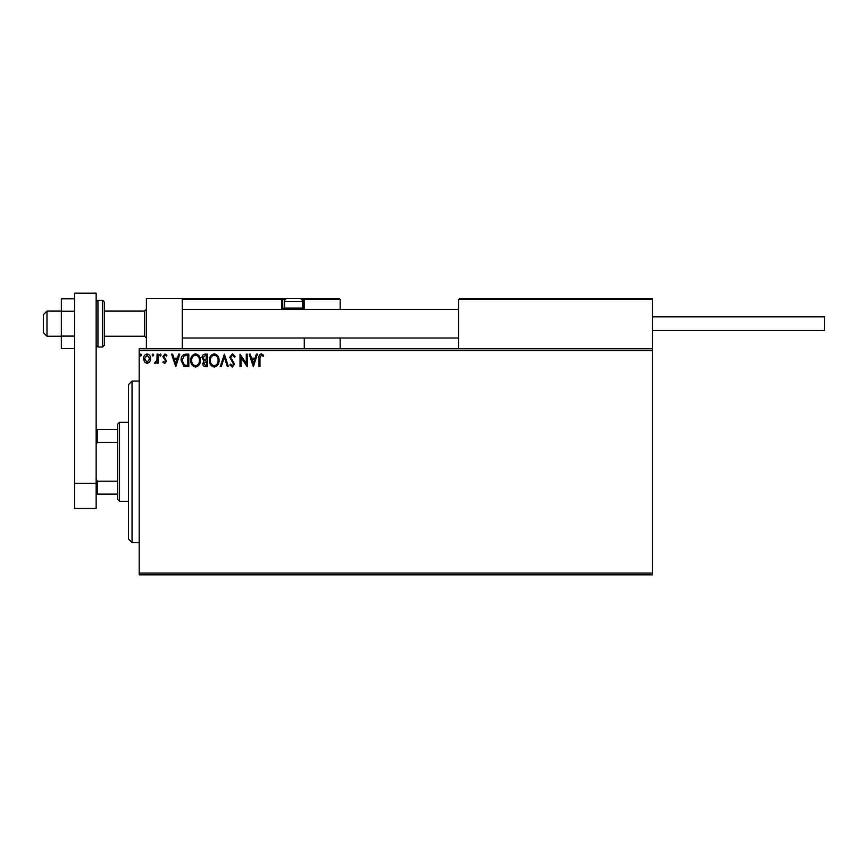 <?xml version="1.0" encoding="UTF-8"?>
<svg xmlns="http://www.w3.org/2000/svg" width="868" height="868" viewBox="0 0 868 868"><rect width="100%" height="100%" fill="white"/><g stroke="black" fill="none" stroke-linecap="round" stroke-linejoin="round"><path stroke-width="1.3" d="M652.356 574.844L139.216 574.844L139.216 573.054L652.356 573.054L652.356 574.844M652.356 350.574L139.216 350.574L139.216 348.773L652.356 348.773L652.356 573.054M149.708 361.978L147.093 363.497L144.5 361.989L143.556 358.723C143.535 356.119 144.717 354.545 147.093 353.992C149.491 354.545 150.663 356.119 150.641 358.723L149.708 361.978M158.052 354.155L158.052 363.334L157.086 363.334L157.086 361.989L155.405 363.497L154.667 363.182L155.133 362.206L156.934 360.394L157.086 354.155L158.052 354.155M164.746 363.497L162.88 362.195L163.444 361.403L164.681 362.368L165.614 361.131L162.88 356.65L164.92 353.992L166.906 355.24L166.352 356.086L165.028 355.12L163.846 356.596L166.58 361.088L164.746 363.497M185.882 354.155L188.801 354.155L188.801 366.719L183.918 366.263L181.076 360.274C180.935 356.65 182.54 354.611 185.882 354.155M207.485 354.155L207.485 366.719L205.705 366.719C203.796 366.621 202.83 365.58 202.808 363.605L203.991 360.936L202.005 357.724C202.016 355.652 203.003 354.459 204.967 354.155L207.485 354.155M224.389 354.155L228.414 366.719L227.362 366.719L224.313 357.193L221.253 366.719L220.201 366.719L224.389 354.155M246.284 354.155L247.25 354.155L247.25 366.719L240.978 357.356L240.978 366.719L240.013 366.719L240.013 354.155L246.284 363.497L246.284 354.155M259.977 358.365L259.977 366.719L259.011 366.719L259.011 358.234C258.621 355.956 259.391 354.491 261.311 353.84L263.677 355.283L263.188 356.249L261.311 355.12L259.977 358.365M139.216 350.574L139.216 573.054M253.369 366.719L249.192 354.155L250.234 354.155L251.525 358.18L255.062 358.18L256.342 354.155L257.395 354.155L253.369 366.719M232.353 353.84L235.174 356.585L234.393 357.215L232.429 355.12L230.671 357.247L234.534 364.104L232.288 367.034L229.868 364.918L230.617 364.137L232.298 365.754L233.568 364.159L229.705 357.236L232.353 353.84M219.072 360.383C219.148 363.963 217.553 366.188 214.309 367.034C210.978 366.263 209.351 364.061 209.416 360.437C209.351 356.856 210.957 354.654 214.233 353.84C217.51 354.621 219.116 356.802 219.072 360.383M200.399 360.383C200.465 363.963 198.881 366.188 195.626 367.034C192.305 366.263 190.678 364.061 190.732 360.437C190.678 356.856 192.284 354.654 195.55 353.84C198.826 354.621 200.443 356.802 200.399 360.383M175.759 366.719L171.571 354.155L172.623 354.155L173.915 358.18L177.441 358.18L178.732 354.155L179.784 354.155L175.759 366.719M161.112 355.045L160.309 356.086L159.495 355.045L160.309 353.992L161.112 355.045M153.701 355.045L152.898 356.086L152.095 355.045L152.898 353.992L153.701 355.045M141.625 355.045L140.822 356.086L140.019 355.045L140.822 353.992L141.625 355.045M251.937 359.471L253.293 363.692L254.639 359.471L251.937 359.471M210.381 360.448C210.338 363.312 211.629 365.081 214.266 365.754C216.892 365.059 218.172 363.269 218.107 360.383C218.161 357.529 216.87 355.771 214.266 355.12C211.618 355.771 210.316 357.551 210.381 360.448M205.521 365.428L206.519 365.428L206.519 361.403L203.785 363.584L205.521 365.428M206.031 360.111L206.519 355.446L205.412 355.446L202.971 357.724L204.49 359.97L206.031 360.111M191.698 360.448C191.654 363.312 192.956 365.081 195.582 365.754C198.208 365.059 199.488 363.269 199.434 360.383C199.477 357.529 198.197 355.771 195.582 355.12C192.935 355.771 191.644 357.551 191.698 360.448M187.835 365.428L187.835 355.446L184.211 355.761L182.041 360.285L184.428 365.081L187.835 365.428M174.327 359.471L175.683 363.692L177.029 359.471L174.327 359.471M144.522 358.712L147.104 362.368L149.676 358.712L147.104 355.12L144.522 358.712M146.388 348.773L146.388 298.538L182.269 298.538L182.269 348.773M459.66 298.538L458.586 299.612L459.66 298.538L651.282 298.538L652.356 299.612L652.356 298.538L616.475 298.538M46.991 336.22L43.4 332.628L43.4 314.683L46.991 311.091L46.991 336.22L61.346 336.22M104.399 336.22L144.598 336.22L144.598 311.091L146.388 309.301M651.282 298.538L652.356 299.612L458.586 299.612L458.586 348.773M652.356 299.612L652.356 348.773M183.343 298.538L182.269 299.612L183.343 298.538L287.416 298.538A2.875 2.875 0 0 0 284.541 301.413L284.541 308.086L302.487 308.086L302.487 301.413L284.541 301.413M288.849 298.538L200.215 298.538M302.346 308.227L303.203 308.227L303.203 299.612L340.158 299.612L339.084 298.538L298.896 298.538L339.084 298.538L340.158 299.612L340.158 309.301M340.158 338.01L340.158 348.773M304.277 299.612A1.074 1.074 0 0 0 303.203 298.538L304.277 299.612L304.277 309.301L304.277 308.227L303.203 308.227L303.203 309.301M304.277 338.01L304.277 348.773M285.171 299.612L282.751 299.612L282.751 308.227L282.751 299.612A1.074 1.074 0 0 0 281.666 298.538L281.666 299.612L182.269 299.612M283.825 309.301A1.074 1.074 0 0 1 282.751 308.227L284.682 308.227M285.767 309.301L284.541 308.086M301.261 309.301L302.487 308.086M287.416 298.538L299.612 298.538A2.875 2.875 0 0 1 302.487 301.413M652.356 316.842L824.6 316.842L824.6 330.469L652.356 330.469M74.615 348.513L61.346 348.513L61.346 311.221L74.615 311.221M61.346 336.09L74.615 336.09M61.346 311.221L61.346 298.798L74.615 298.798M74.615 508.464L74.615 293.156L96.153 293.156L96.153 508.464L74.615 508.464M74.615 483.346L96.153 483.346M104.399 302.129L104.399 345.182L102.608 346.983L102.608 300.328L104.399 302.129M132.034 542.554L128.442 538.963L128.442 384.654L132.034 381.074L132.034 542.554L139.216 542.554M119.469 501.281L117.679 499.491L117.679 424.126L119.469 422.336L119.469 501.281L128.442 501.281M117.679 442.398L97.227 442.398L96.153 444.59M96.153 479.038L97.227 481.219L97.227 494.109L96.153 494.109M117.679 481.219L97.227 481.219M96.153 429.519L97.227 429.519L97.227 442.398M117.679 429.519L97.227 429.519M117.679 494.109L97.227 494.109M282.751 299.612L281.666 299.612L281.666 308.227A2.148 2.148 0 0 0 281.959 309.301M303.203 298.538L303.203 299.612L301.858 299.612M281.666 308.227L282.751 308.227M96.153 302.129L97.943 300.328L97.943 346.983L102.608 346.983M144.598 336.22L146.388 338.01M458.586 338.01L182.269 338.01M458.586 309.301L182.269 309.301M46.991 311.091L61.346 311.091M104.399 311.091L144.598 311.091M97.943 300.328L102.608 300.328M97.943 346.983L96.153 345.182M132.034 381.074L139.216 381.074M119.469 422.336L128.442 422.336"/></g></svg>
